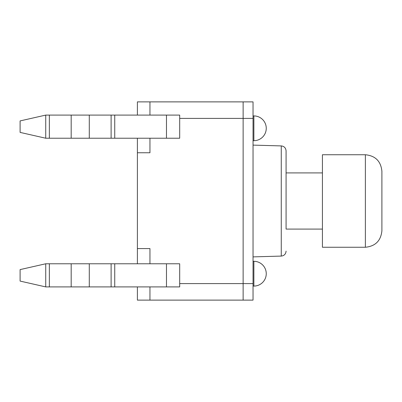<?xml version="1.0" encoding="UTF-8"?>
<svg xmlns="http://www.w3.org/2000/svg" width="402" height="402" viewBox="0 0 402 402"><rect width="100%" height="100%" fill="white"/><g stroke="black" fill="none" stroke-linecap="round" stroke-linejoin="round"><path stroke-width="0.6" d="M149.951 286.907L149.951 300.123L243.13 300.123L243.13 101.877L149.951 101.877L149.951 115.093M149.951 300.123L137.394 300.123L137.394 286.907M179.684 286.907L179.689 263.777L45.733 263.777L20.1 269.601L20.1 281.083L45.733 286.907L179.689 286.907L179.689 263.777M179.689 116.701L179.689 138.223L45.733 138.223L20.1 132.399L20.1 120.917L45.733 115.093L169.815 115.093M149.951 138.223L149.951 152.76L137.394 152.76L137.394 263.777M149.951 263.777L149.951 248.577L137.394 248.577M179.689 118.404L179.684 115.093L179.689 118.399L253.039 118.399L253.039 101.877L243.13 101.877L243.13 300.123L253.039 300.123L253.039 118.399M149.951 101.877L137.394 101.877L137.394 115.093M169.76 115.093L179.684 115.093L166.473 115.093L166.473 138.223M137.394 138.223L137.394 152.76M381.9 230.738L381.9 171.262C380.9 161.247 375.393 155.74 365.378 154.745L365.378 247.255C375.393 246.26 380.9 240.753 381.9 230.738C380.9 240.753 375.393 246.26 365.378 247.255L322.424 247.255L322.424 154.745L365.378 154.745C375.393 155.74 380.9 161.247 381.9 171.262M322.424 229.085L286.083 229.085L286.083 150.871L286.083 172.915L322.424 172.915M286.083 251.129C285.807 254.074 284.204 255.727 281.264 256.084L253.039 256.888M253.868 128.308L253.868 140.7A12.392 12.392 0 0 0 266.255 128.308A12.392 12.392 0 0 0 253.868 115.917L253.868 128.308M253.868 273.692L253.868 286.083A12.392 12.392 0 0 0 266.255 273.692A12.392 12.392 0 0 0 253.868 261.3L253.868 273.692M253.039 283.601L179.689 283.601L179.689 285.299M45.733 286.907L45.733 263.777M49.356 286.907L49.356 263.777M71.179 286.907L71.179 263.777M89.289 286.907L89.289 263.777M111.113 286.907L111.113 263.777M114.736 286.907L114.736 263.777M166.473 286.907L166.473 263.777M45.733 115.093L45.733 138.223M49.356 115.093L49.356 138.223M71.179 115.093L71.179 138.223M89.289 115.093L89.289 138.223M111.113 115.093L111.113 138.223M114.736 115.093L114.736 138.223M286.083 150.871C285.782 147.896 284.174 146.248 281.264 145.916L281.264 256.084M253.039 140.7L253.868 140.7M253.039 115.917L253.868 115.917M253.039 286.083L253.868 286.083M253.039 261.3L253.868 261.3M281.264 145.916L253.039 145.112"/></g></svg>

